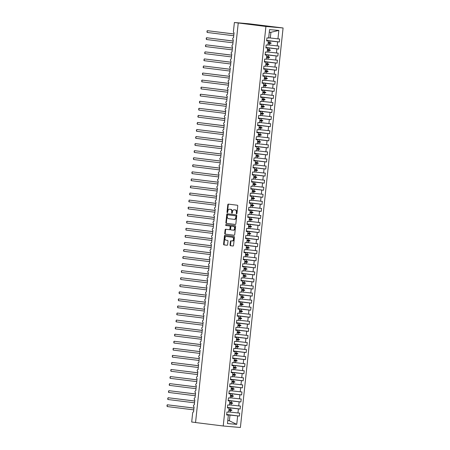 <?xml version="1.0" encoding="UTF-8"?>
<svg xmlns="http://www.w3.org/2000/svg" width="450" height="450" viewBox="0 0 450 450"><rect width="100%" height="100%" fill="white"/><g stroke="black" fill="none" stroke-linecap="round" stroke-linejoin="round"><path stroke-width="0.67" d="M236.576 213.795A0.489 0.349 -85 0 0 236.976 213.351L237.763 205.987A0.698 0.501 -85 0 0 237.336 205.234L228.364 204.114A0.698 0.501 -85 0 0 227.79 204.75L227.008 212.107A0.489 0.349 -85 0 0 227.706 212.197L227.807 211.241A2.228 1.609 -85 0 1 229.596 209.222A2.228 1.609 -85 0 1 229.635 209.227L230.383 209.317A2.228 1.609 -85 0 1 231.744 211.736L231.643 212.687A0.489 0.349 -85 0 0 232.341 212.771L232.442 211.821A2.228 1.609 -85 0 1 234.231 209.796A2.228 1.609 -85 0 1 234.276 209.801L235.024 209.897A2.228 1.609 -85 0 1 236.379 212.31L236.278 213.266A0.489 0.349 -85 0 0 236.576 213.795M230.04 244.941A0.698 0.501 -85 0 0 230.462 245.694L232.982 246.009A0.698 0.501 -85 0 0 233.55 245.379L234.428 237.201A0.698 0.501 -85 0 0 234 236.447L225.028 235.328A0.698 0.501 -85 0 0 224.454 235.963L223.583 244.136A0.698 0.501 -85 0 0 224.01 244.89L227.047 245.273A0.698 0.501 -85 0 0 227.621 244.637L227.993 241.138A0.698 0.501 -85 0 0 227.571 240.384L226.063 240.199A1.862 1.344 -85 0 1 224.927 238.202A1.862 1.344 -85 0 1 226.423 236.486A1.862 1.344 -85 0 1 226.457 236.492L232.363 237.229A1.862 1.344 -85 0 1 233.505 239.22A1.862 1.344 -85 0 1 232.003 240.936A1.862 1.344 -85 0 1 231.969 240.936L230.985 240.812A0.698 0.501 -85 0 0 230.411 241.442L230.04 244.941L230.529 244.986A0.698 0.501 -85 0 0 230.951 245.739L233.094 246.004M265.916 26.471L223.222 425.993L240.39 427.5L283.084 27.979L265.916 26.471L234.388 22.5L233.415 31.607A1.063 0.765 -85 0 0 234.067 32.76L233.499 37.839A1.063 0.765 95 0 1 233.522 37.839M223.222 425.993L195.547 422.544L238.241 23.023M235.282 224.46A0.698 0.501 -85 0 0 235.856 223.83L236.728 215.657A0.698 0.501 -85 0 0 236.306 214.898L227.334 213.784A0.698 0.501 -85 0 0 226.761 214.414L225.889 222.587A0.698 0.501 -85 0 0 226.311 223.346L235.311 224.466M235.581 226.429L234.703 234.602A0.698 0.501 -85 0 1 234.146 235.237A0.698 0.501 -85 0 0 234.146 235.237L225.157 234.118A0.698 0.501 -85 0 1 224.736 233.364L225.107 229.866A0.698 0.501 -85 0 1 225.681 229.236L229.32 229.686A0.698 0.501 -85 0 0 229.894 229.056L230.141 226.732A0.698 0.501 -85 0 0 229.714 225.979L225.928 225.506A0.489 0.349 -85 0 1 226.029 224.539L235.153 225.675A0.698 0.501 -85 0 1 235.581 226.429M266.659 40.393L279.36 41.974L279.675 39.009L277.948 38.858L278.848 30.431L269.556 29.616L268.656 38.042L266.929 37.89L266.608 40.854L268.341 41.006L267.902 45.101L266.169 44.949L265.854 47.914L267.581 48.066L267.148 52.161L265.416 52.009L265.101 54.973L266.827 55.125L266.394 59.22L264.662 59.068L264.347 62.032L266.074 62.184L265.635 66.274L263.908 66.122L263.593 69.086L265.32 69.238L264.881 73.333L263.154 73.181L262.839 76.146L264.566 76.297L264.127 80.392L262.401 80.241L262.086 83.205L263.812 83.357L263.374 87.452L261.647 87.3L261.326 90.264L263.059 90.416L262.62 94.511L260.893 94.359L260.572 97.324L262.305 97.476L261.866 101.571L260.139 101.419L259.819 104.383L261.551 104.535L261.113 108.63L259.38 108.478L259.065 111.442L260.792 111.594L260.359 115.684L258.626 115.538L258.311 118.502L260.038 118.654L259.605 122.743L257.873 122.591L257.558 125.556L259.284 125.707L258.846 129.803L257.119 129.651L256.804 132.615L258.531 132.767L258.092 136.862L256.365 136.71L256.05 139.674L257.777 139.826L257.338 143.921L255.611 143.769L255.296 146.734L257.023 146.886L256.584 150.981L254.857 150.829L254.537 153.793L256.269 153.945L255.831 158.04L254.104 157.888L253.783 160.852L255.516 161.004L255.077 165.099L253.35 164.947L253.029 167.912L254.762 168.064L254.323 172.153L252.591 172.001L252.276 174.971L254.002 175.123L253.569 179.213L251.837 179.061L251.522 182.025L253.249 182.177L252.816 186.272L251.083 186.12L250.768 189.084L252.495 189.236L252.056 193.331L250.329 193.179L250.014 196.144L251.741 196.296L251.303 200.391L249.576 200.239L249.261 203.203L250.987 203.355L250.549 207.45L248.822 207.298L248.507 210.263L250.234 210.414L249.795 214.509L248.068 214.357L247.753 217.322L249.48 217.474L249.041 221.569L247.314 221.417L246.994 224.381L248.726 224.533L248.287 228.623L246.561 228.471L246.24 231.441L247.972 231.593L247.534 235.682L245.807 235.53L245.486 238.494L247.219 238.646L246.78 242.741L245.047 242.589L244.732 245.554L246.459 245.706L246.026 249.801L244.294 249.649L243.979 252.613L245.706 252.765L245.273 256.86L243.54 256.708L243.225 259.673L244.952 259.824L244.513 263.919L242.786 263.767L242.471 266.732L244.198 266.884L243.759 270.979L242.032 270.827L241.718 273.791L243.444 273.943L243.006 278.038L241.279 277.886L240.964 280.851L242.691 281.002L242.252 285.092L240.525 284.94L240.204 287.91L241.937 288.056L241.498 292.151L239.771 291.999L239.451 294.964L241.183 295.116L240.744 299.211L239.018 299.059L238.697 302.023L240.429 302.175L239.991 306.27L238.258 306.118L237.943 309.082L239.67 309.234L239.237 313.329L237.504 313.178L237.189 316.142L238.916 316.294L238.483 320.389L236.751 320.237L236.436 323.201L238.162 323.353L237.724 327.448L235.997 327.296L235.682 330.261L237.409 330.412L236.97 334.507L235.243 334.356L234.928 337.32L236.655 337.472L236.216 341.561L234.489 341.409L234.174 344.374L235.901 344.526L235.463 348.621L233.736 348.469L233.415 351.433L235.148 351.585L234.709 355.68L232.982 355.528L232.661 358.493L234.394 358.644L233.955 362.739L232.228 362.588L231.907 365.552L233.64 365.704L233.201 369.799L231.469 369.647L231.154 372.611L232.881 372.763L232.447 376.858L230.715 376.706L230.4 379.671L232.127 379.822L231.694 383.918L229.961 383.766L229.646 386.73L231.373 386.882L230.934 390.977L229.208 390.825L228.893 393.789L230.619 393.941L230.181 398.031L228.454 397.879L228.139 400.843L229.866 400.995L229.427 405.09L227.7 404.938L227.385 407.902L229.112 408.054L228.673 412.149L226.946 411.998L226.631 414.962L228.358 415.114L226.643 414.81M226.676 414.501L239.377 416.081L239.698 413.117L237.966 412.965L238.404 408.87L227.413 407.61M228.701 411.919L237.966 412.965M204.857 306.067L204.834 306.067A1.063 0.765 95 0 0 203.991 306.962A1.063 0.765 -85 0 0 204.643 308.048L204.081 313.127A1.063 0.765 95 0 0 203.237 314.021A1.063 0.765 -85 0 0 203.889 315.107L203.327 320.186A1.063 0.765 95 0 0 202.483 321.081A1.063 0.765 -85 0 0 203.136 322.166L202.596 327.246A1.063 0.765 95 0 0 201.729 328.14A1.063 0.765 -85 0 0 202.382 329.226L201.819 334.305A1.063 0.765 95 0 0 200.976 335.199A1.063 0.765 -85 0 0 201.628 336.279L201.066 341.364A1.063 0.765 95 0 0 200.216 342.259A1.063 0.765 -85 0 0 200.874 343.339L200.312 348.418A1.063 0.765 95 0 0 199.463 349.318A1.063 0.765 -85 0 0 200.121 350.398L199.558 355.478A1.063 0.765 95 0 0 198.709 356.377A1.063 0.765 -85 0 0 199.367 357.457L198.821 362.543A1.063 0.765 95 0 0 197.955 363.431A1.063 0.765 -85 0 0 198.613 364.517L198.067 369.596A1.063 0.765 95 0 0 197.201 370.491A1.063 0.765 -85 0 0 197.854 371.576L197.291 376.656A1.063 0.765 95 0 0 196.447 377.55A1.063 0.765 -85 0 0 197.1 378.636L196.537 383.715A1.063 0.765 95 0 0 195.694 384.609A1.063 0.765 -85 0 0 196.346 385.695L195.784 390.774A1.063 0.765 95 0 0 194.94 391.669A1.063 0.765 -85 0 0 195.593 392.749L195.03 397.834A1.063 0.765 95 0 0 194.186 398.728A1.063 0.765 -85 0 0 194.839 399.808L194.293 404.893A1.063 0.765 95 0 0 193.433 405.787A1.063 0.765 -85 0 0 194.085 406.868L193.539 411.952A1.063 0.765 95 0 1 193.539 411.952L193.523 411.947A1.063 0.765 95 0 0 192.667 412.914L191.694 422.021L195.547 422.499M227.43 407.441L240.131 409.022L240.452 406.058L238.719 405.906L239.158 401.816L228.167 400.551M229.455 404.859L238.719 405.906M228.189 400.382L240.891 401.968L241.206 399.004L239.479 398.852L239.912 394.757L228.921 393.491M230.209 397.8L239.479 398.852M228.943 393.322L241.644 394.909L241.959 391.944L240.232 391.793L240.666 387.697L229.68 386.432M230.963 390.741L240.232 391.793M229.697 386.269L242.398 387.849L242.713 384.885L240.986 384.733L241.425 380.638L230.434 379.373M231.716 383.681L240.986 384.733M230.451 379.209L243.152 380.79L243.467 377.826L241.74 377.674L242.179 373.579L231.188 372.313M232.47 376.622L241.74 377.674M231.204 372.15L243.906 373.731L244.221 370.766L242.494 370.614L242.933 366.519L231.941 365.254M233.224 369.562L242.494 370.614M231.958 365.091L244.659 366.671L244.974 363.707L243.248 363.555L243.686 359.46L232.695 358.194M233.977 362.503L243.248 363.555M232.712 358.031L245.413 359.612L245.734 356.647L244.001 356.496L244.44 352.401L233.449 351.141M234.731 355.449L244.001 356.496M233.466 350.972L246.167 352.553L246.487 349.588L244.755 349.436L245.194 345.347L234.203 344.081M235.491 348.39L244.755 349.436M234.219 343.912L246.921 345.499L247.241 342.534L245.509 342.382L245.947 338.287L234.956 337.022M236.244 341.331L245.509 342.382M234.973 336.853L247.68 338.439L247.995 335.475L246.268 335.323L246.701 331.228L235.71 329.963M236.998 334.271L246.268 335.323M235.732 329.799L248.434 331.38L248.749 328.416L247.022 328.264L247.455 324.169L236.469 322.903M237.752 327.212L247.022 328.264M236.486 322.74L249.188 324.321L249.502 321.356L247.776 321.204L248.214 317.109L237.223 315.844M238.506 320.152L247.776 321.204M237.24 315.681L249.941 317.261L250.256 314.297L248.529 314.145L248.968 310.05L237.977 308.784M239.259 313.093L248.529 314.145M237.994 308.621L250.695 310.202L251.01 307.238L249.283 307.086L249.722 302.991L238.731 301.725M240.013 306.034L249.283 307.086M233.499 37.839A1.063 0.765 95 0 0 232.656 38.734A1.063 0.765 -85 0 0 233.308 39.819L232.746 44.899A1.063 0.765 95 0 0 231.902 45.793A1.063 0.765 -85 0 0 232.554 46.879L232.014 51.958A1.063 0.765 95 0 0 231.148 52.852A1.063 0.765 -85 0 0 231.801 53.938L231.238 59.017A1.063 0.765 95 0 0 230.394 59.912A1.063 0.765 -85 0 0 231.047 60.992L230.484 66.077A1.063 0.765 95 0 0 229.641 66.971A1.063 0.765 -85 0 0 230.293 68.051L229.731 73.131A1.063 0.765 95 0 0 228.887 74.031A1.063 0.765 -85 0 0 229.539 75.111L228.977 80.19A1.063 0.765 95 0 0 228.127 81.084A1.063 0.765 -85 0 0 228.786 82.17L228.24 87.255A1.063 0.765 95 0 0 227.374 88.144A1.063 0.765 -85 0 0 228.032 89.229L227.486 94.309A1.063 0.765 95 0 0 226.62 95.203A1.063 0.765 -85 0 0 227.278 96.289L226.71 101.368A1.063 0.765 95 0 0 225.866 102.263A1.063 0.765 -85 0 0 226.519 103.348L225.956 108.427A1.063 0.765 95 0 0 225.112 109.322A1.063 0.765 -85 0 0 225.765 110.402L225.203 115.487A1.063 0.765 95 0 0 224.359 116.381A1.063 0.765 -85 0 0 225.011 117.461L224.449 122.541A1.063 0.765 95 0 0 223.605 123.441A1.063 0.765 -85 0 0 224.257 124.521L223.718 129.606A1.063 0.765 95 0 0 222.851 130.5A1.063 0.765 -85 0 0 223.504 131.58L222.941 136.659A1.063 0.765 95 0 0 222.097 137.554A1.063 0.765 -85 0 0 222.75 138.639L222.188 143.719A1.063 0.765 95 0 0 221.338 144.613A1.063 0.765 -85 0 0 221.996 145.699L221.434 150.778A1.063 0.765 95 0 0 220.584 151.672A1.063 0.765 -85 0 0 221.243 152.758L220.68 157.838A1.063 0.765 95 0 0 219.831 158.732A1.063 0.765 -85 0 0 220.489 159.817L219.943 164.897A1.063 0.765 95 0 0 219.077 165.791A1.063 0.765 -85 0 0 219.735 166.871L219.189 171.956A1.063 0.765 95 0 0 218.323 172.851A1.063 0.765 -85 0 0 218.976 173.931L218.413 179.01A1.063 0.765 95 0 0 217.569 179.91A1.063 0.765 -85 0 0 218.222 180.99L217.659 186.069A1.063 0.765 95 0 0 216.816 186.969A1.063 0.765 -85 0 0 217.468 188.049L216.906 193.129A1.063 0.765 95 0 0 216.062 194.023A1.063 0.765 -85 0 0 216.714 195.109L216.152 200.188A1.063 0.765 95 0 0 215.308 201.083A1.063 0.765 -85 0 0 215.961 202.168L215.415 207.248A1.063 0.765 95 0 0 214.554 208.142A1.063 0.765 -85 0 0 215.207 209.227L214.661 214.307A1.063 0.765 95 0 0 213.795 215.201A1.063 0.765 -85 0 0 214.453 216.287L213.891 221.366A1.063 0.765 95 0 0 213.041 222.261A1.063 0.765 -85 0 0 213.699 223.341L213.137 228.426A1.063 0.765 95 0 0 212.287 229.32A1.063 0.765 -85 0 0 212.946 230.4L212.377 235.479A1.063 0.765 95 0 0 211.534 236.379A1.063 0.765 -85 0 0 212.186 237.459L211.624 242.539A1.063 0.765 95 0 0 210.78 243.439A1.063 0.765 -85 0 0 211.433 244.519L210.893 249.604A1.063 0.765 95 0 0 210.026 250.493A1.063 0.765 -85 0 0 210.679 251.578L210.116 256.657A1.063 0.765 95 0 0 209.273 257.552A1.063 0.765 -85 0 0 209.925 258.637L209.362 263.717A1.063 0.765 95 0 0 208.519 264.611A1.063 0.765 -85 0 0 209.171 265.697L208.609 270.776A1.063 0.765 95 0 0 207.765 271.671A1.063 0.765 -85 0 0 208.417 272.756L207.855 277.836A1.063 0.765 95 0 0 207.006 278.73A1.063 0.765 -85 0 0 207.664 279.81L207.118 284.895A1.063 0.765 95 0 0 206.252 285.789A1.063 0.765 -85 0 0 206.91 286.869L206.347 291.949A1.063 0.765 95 0 0 205.498 292.849A1.063 0.765 -85 0 0 206.156 293.929L205.588 299.008A1.063 0.765 95 0 0 204.744 299.908A1.063 0.765 -85 0 0 205.397 300.988L204.857 306.073A1.063 0.765 95 0 0 204.834 306.067M238.748 301.562L251.449 303.142L251.764 300.178L250.037 300.026L250.476 295.931L239.484 294.671M240.767 298.98L250.037 300.026M239.501 294.502L252.203 296.083L252.523 293.119L250.791 292.967L251.229 288.877L240.238 287.612M241.521 291.921L250.791 292.967M240.255 287.443L252.956 289.029L253.277 286.065L251.544 285.913L251.983 281.818L240.992 280.553M242.28 284.861L251.544 285.913M241.009 280.384L253.71 281.97L254.031 279.006L252.298 278.854L252.737 274.759L241.746 273.493M243.034 277.802L252.298 278.854M241.763 273.33L254.469 274.911L254.784 271.946L253.058 271.794L253.491 267.699L242.499 266.434M243.787 270.743L253.058 271.794M242.522 266.271L255.223 267.851L255.538 264.887L253.811 264.735L254.244 260.64L243.259 259.374M244.541 263.683L253.811 264.735M243.276 259.211L255.977 260.792L256.292 257.827L254.565 257.676L255.004 253.581L244.013 252.315M245.295 256.624L254.565 257.676M244.029 252.152L256.731 253.732L257.046 250.768L255.319 250.616L255.757 246.521L244.766 245.256M246.049 249.564L255.319 250.616M244.783 245.093L257.484 246.673L257.799 243.709L256.072 243.557L256.511 239.462L245.52 238.202M246.803 242.511L256.072 243.557M245.537 238.033L258.238 239.614L258.553 236.649L256.826 236.498L257.265 232.408L246.274 231.143M247.556 235.451L256.826 236.498M246.291 230.974L258.992 232.56L259.312 229.596L257.58 229.444L258.019 225.349L247.028 224.083M248.31 228.392L257.58 229.444M247.044 223.914L259.746 225.501L260.066 222.536L258.334 222.384L258.773 218.289L247.781 217.024M249.069 221.333L258.334 222.384M247.798 216.861L260.499 218.441L260.82 215.477L259.088 215.325L259.526 211.23L248.535 209.964M249.823 214.273L259.088 215.325M248.552 209.801L261.253 211.382L261.574 208.417L259.841 208.266L260.28 204.171L249.289 202.905M250.577 207.214L259.841 208.266M249.311 202.742L262.012 204.322L262.327 201.358L260.601 201.206L261.034 197.111L250.042 195.846M251.331 200.154L260.601 201.206M250.065 195.683L262.766 197.263L263.081 194.299L261.354 194.147L261.787 190.052L250.802 188.786M252.084 193.095L261.354 194.147M250.819 188.623L263.52 190.204L263.835 187.239L262.108 187.088L262.547 182.998L251.556 181.732M252.838 186.041L262.108 187.088M251.572 181.564L264.274 183.144L264.589 180.18L262.862 180.028L263.301 175.939L252.309 174.673M253.592 178.982L262.862 180.028M252.326 174.504L265.028 176.091L265.343 173.126L263.616 172.974L264.054 168.879L253.063 167.614M254.346 171.922L263.616 172.974M253.08 167.445L265.781 169.031L266.096 166.067L264.369 165.915L264.808 161.82L253.817 160.554M255.099 164.863L264.369 165.915M253.834 160.391L266.535 161.972L266.856 159.007L265.123 158.856L265.562 154.761L254.571 153.495M255.853 157.804L265.123 158.856M254.588 153.332L267.289 154.912L267.609 151.948L265.877 151.796L266.316 147.701L255.324 146.436M256.613 150.744L265.877 151.796M255.341 146.273L268.043 147.853L268.363 144.889L266.631 144.737L267.069 140.642L256.078 139.376M257.366 143.685L266.631 144.737M256.095 139.213L268.802 140.794L269.117 137.829L267.39 137.678L267.823 133.582L256.832 132.322M258.12 136.626L267.39 137.678M256.854 132.154L269.556 133.734L269.871 130.77L268.144 130.618L268.577 126.529L257.591 125.263M258.874 129.572L268.144 130.618M257.608 125.094L270.309 126.681L270.624 123.711L268.898 123.559L269.336 119.469L258.345 118.204M259.627 122.513L268.898 123.559M258.362 118.035L271.063 119.621L271.378 116.657L269.651 116.505L270.09 112.41L259.099 111.144M260.381 115.453L269.651 116.505M259.116 110.976L271.817 112.562L272.132 109.597L270.405 109.446L270.844 105.351L259.852 104.085M261.135 108.394L270.405 109.446M259.869 103.922L272.571 105.502L272.886 102.538L271.159 102.386L271.597 98.291L260.606 97.026M261.889 101.334L271.159 102.386M260.623 96.862L273.324 98.443L273.645 95.479L271.912 95.327L272.351 91.232L261.36 89.966M262.642 94.275L271.912 95.327M261.377 89.803L274.078 91.384L274.399 88.419L272.666 88.267L273.105 84.172L262.114 82.907M263.402 87.216L272.666 88.267M262.131 82.744L274.832 84.324L275.153 81.36L273.42 81.208L273.859 77.113L262.868 75.853M264.156 80.156L273.42 81.208M262.884 75.684L275.591 77.265L275.906 74.301L274.179 74.149L274.613 70.059L263.621 68.794M264.909 73.103L274.179 74.149M263.644 68.625L276.345 70.211L276.66 67.241L274.933 67.089L275.366 63L264.381 61.734M265.663 66.043L274.933 67.089M264.398 61.566L277.099 63.152L277.414 60.188L275.687 60.036L276.126 55.941L265.134 54.675M266.417 58.984L275.687 60.036M265.151 54.512L277.852 56.093L278.168 53.128L276.441 52.976L276.879 48.881L265.888 47.616M267.171 51.924L276.441 52.976M265.905 47.453L278.606 49.033L278.921 46.069L277.194 45.917L277.633 41.822L279.36 41.974M267.924 44.865L277.194 45.917M268.678 37.806L277.948 38.858M234.388 22.5L249.103 23.794L283.084 27.979M227.784 420.457L229.382 420.801L229.995 415.08L226.659 414.664M229.995 415.08L239.377 416.081M240.131 409.022L238.404 408.87M229.112 408.054L227.396 407.756M240.891 401.968L239.158 401.816M229.866 400.995L228.156 400.697M241.644 394.909L239.912 394.757M230.619 393.941L228.909 393.637M242.398 387.849L240.666 387.697M231.373 386.882L229.663 386.578M243.152 380.79L241.425 380.638M232.127 379.822L230.417 379.519M243.906 373.731L242.179 373.579M232.881 372.763L231.171 372.459M244.659 366.671L242.933 366.519M233.64 365.704L231.924 365.4M245.413 359.612L243.686 359.46M234.394 358.644L232.678 358.341M246.167 352.553L244.44 352.401M235.148 351.585L233.432 351.287M246.921 345.499L245.194 345.347M235.901 344.526L234.186 344.228M247.68 338.439L245.947 338.287M236.655 337.472L234.945 337.168M248.434 331.38L246.701 331.228M237.409 330.412L235.699 330.109M249.188 324.321L247.455 324.169M238.162 323.353L236.453 323.049M249.941 317.261L248.214 317.109M238.916 316.294L237.206 315.99M250.695 310.202L248.968 310.05M239.67 309.234L237.96 308.931M251.449 303.142L249.722 302.991M240.429 302.175L238.714 301.871M252.203 296.083L250.476 295.931M241.183 295.116L239.468 294.817M252.956 289.029L251.229 288.877M241.937 288.056L240.221 287.758M253.71 281.97L251.983 281.818M242.691 281.002L240.975 280.699M254.469 274.911L252.737 274.759M243.444 273.943L241.734 273.639M255.223 267.851L253.491 267.699M244.198 266.884L242.488 266.58M255.977 260.792L254.244 260.64M244.952 259.824L243.242 259.521M256.731 253.732L255.004 253.581M245.706 252.765L243.996 252.461M257.484 246.673L255.757 246.521M246.459 245.706L244.749 245.402M258.238 239.614L256.511 239.462M247.219 238.646L245.503 238.348M258.992 232.56L257.265 232.408M247.972 231.593L246.257 231.289M259.746 225.501L258.019 225.349M248.726 224.533L247.011 224.229M260.499 218.441L258.773 218.289M249.48 217.474L247.764 217.17M261.253 211.382L259.526 211.23M250.234 210.414L248.518 210.111M262.012 204.322L260.28 204.171M250.987 203.355L249.278 203.051M262.766 197.263L261.034 197.111M251.741 196.296L250.031 195.992M263.52 190.204L261.787 190.052M252.495 189.236L250.785 188.933M264.274 183.144L262.547 182.998M253.249 182.177L251.539 181.879M265.028 176.091L263.301 175.939M254.002 175.123L252.292 174.819M265.781 169.031L264.054 168.879M254.762 168.064L253.046 167.76M266.535 161.972L264.808 161.82M255.516 161.004L253.8 160.701M267.289 154.912L265.562 154.761M256.269 153.945L254.554 153.641M268.043 147.853L266.316 147.701M257.023 146.886L255.308 146.582M268.802 140.794L267.069 140.642M257.777 139.826L256.067 139.523M269.556 133.734L267.823 133.582M258.531 132.767L256.821 132.463M270.309 126.681L268.577 126.529M259.284 125.707L257.574 125.409M271.063 119.621L269.336 119.469M260.038 118.654L258.328 118.35M271.817 112.562L270.09 112.41M260.792 111.594L259.082 111.291M272.571 105.502L270.844 105.351M261.551 104.535L259.836 104.231M273.324 98.443L271.597 98.291M262.305 97.476L260.589 97.172M274.078 91.384L272.351 91.232M263.059 90.416L261.343 90.112M274.832 84.324L273.105 84.172M263.812 83.357L262.097 83.053M275.591 77.265L273.859 77.113M264.566 76.297L262.856 75.994M276.345 70.211L274.613 70.059M265.32 69.238L263.61 68.94M277.099 63.152L275.366 63M266.074 62.184L264.364 61.881M277.852 56.093L276.126 55.941M266.827 55.125L265.118 54.821M278.606 49.033L276.879 48.881M267.581 48.066L265.871 47.762M229.382 420.801L236.751 424.361L237.651 415.929M236.751 424.361L227.458 423.546L228.358 415.114M228.966 409.438L230.574 409.635L230.749 408.021M230.31 412.116L230.484 410.501L231.834 410.394L231.874 410.04L230.574 409.635M228.87 410.304L230.484 410.501M229.719 402.379L231.328 402.576L231.502 400.967M231.064 405.056L231.238 403.442L232.594 403.335L232.627 402.981L231.328 402.576M229.624 403.245L231.238 403.442M230.473 395.319L232.088 395.516L232.256 393.907M231.817 397.997L231.992 396.388L233.347 396.276L233.381 395.921L232.088 395.516M230.377 396.186L231.992 396.388M231.227 388.26L232.841 388.463L233.01 386.848M232.577 390.943L232.746 389.329L234.101 389.216L234.135 388.862L232.841 388.463M231.137 389.126L232.746 389.329M231.981 381.201L233.595 381.403L233.764 379.789M233.331 383.884L233.499 382.269L234.855 382.157L234.894 381.808L233.595 381.403M231.891 382.067L233.499 382.269M232.734 374.141L234.349 374.344L234.523 372.729M234.084 376.824L234.253 375.21L235.609 375.098L235.648 374.749L234.349 374.344M232.644 375.007L234.253 375.21M233.488 367.082L235.102 367.284L235.277 365.67M234.838 369.765L235.013 368.151L236.362 368.044L236.402 367.689L235.102 367.284M233.398 367.948L235.013 368.151M234.248 360.022L235.856 360.225L236.031 358.611M235.592 362.706L235.766 361.091L237.116 360.984L237.156 360.63L235.856 360.225M234.152 360.894L235.766 361.091M235.001 352.969L236.61 353.166L236.784 351.551M236.346 355.646L236.52 354.032L237.87 353.925L237.909 353.571L236.61 353.166M234.906 353.835L236.52 354.032M235.755 345.909L237.364 346.106L237.538 344.498M237.099 348.587L237.274 346.973L238.624 346.866L238.663 346.511L237.364 346.106M235.659 346.776L237.274 346.973M236.509 338.85L238.118 339.053L238.292 337.438M237.853 341.527L238.028 339.919L239.383 339.806L239.417 339.452L238.118 339.053M236.413 339.716L238.028 339.919M237.263 331.791L238.877 331.993L239.046 330.379M238.607 334.474L238.781 332.859L240.137 332.747L240.171 332.392L238.877 331.993M237.167 332.657L238.781 332.859M238.016 324.731L239.631 324.934L239.799 323.319M239.361 327.414L239.535 325.8L240.891 325.688L240.924 325.339L239.631 324.934M237.926 325.598L239.535 325.8M238.77 317.672L240.384 317.874L240.553 316.26M240.12 320.355L240.289 318.741L241.644 318.628L241.684 318.279L240.384 317.874M238.68 318.538L240.289 318.741M239.524 310.613L241.138 310.815L241.307 309.201M240.874 313.296L241.042 311.681L242.398 311.574L242.438 311.22L241.138 310.815M239.434 311.479L241.042 311.681M240.278 303.553L241.892 303.756L242.066 302.141M241.627 306.236L241.796 304.622L243.152 304.515L243.191 304.161L241.892 303.756M240.188 304.425L241.796 304.622M241.031 296.499L242.646 296.696L242.82 295.082M242.381 299.177L242.556 297.562L243.906 297.456L243.945 297.101L242.646 296.696M240.941 297.366L242.556 297.562M241.791 289.44L243.399 289.637L243.574 288.028M243.135 292.118L243.309 290.503L244.659 290.396L244.699 290.042L243.399 289.637M241.695 290.306L243.309 290.503M242.544 282.381L244.153 282.583L244.328 280.969M243.889 285.058L244.063 283.449L245.413 283.337L245.453 282.983L244.153 282.583M242.449 283.247L244.063 283.449M243.298 275.321L244.907 275.524L245.081 273.909M244.643 278.004L244.817 276.39L246.167 276.278L246.206 275.923L244.907 275.524M243.203 276.188L244.817 276.39M244.052 268.262L245.661 268.464L245.835 266.85M245.396 270.945L245.571 269.331L246.926 269.218L246.96 268.869L245.661 268.464M243.956 269.128L245.571 269.331M244.806 261.202L246.42 261.405L246.589 259.791M246.15 263.886L246.324 262.271L247.68 262.159L247.714 261.81L246.42 261.405M244.716 262.069L246.324 262.271M245.559 254.143L247.174 254.346L247.343 252.731M246.909 256.826L247.078 255.212L248.434 255.105L248.473 254.751L247.174 254.346M245.469 255.009L247.078 255.212M246.313 247.084L247.928 247.286L248.096 245.672M247.663 249.767L247.832 248.153L249.188 248.046L249.227 247.691L247.928 247.286M246.223 247.956L247.832 248.153M247.067 240.03L248.681 240.227L248.856 238.612M248.417 242.708L248.586 241.093L249.941 240.986L249.981 240.632L248.681 240.227M246.977 240.896L248.586 241.093M247.821 232.971L249.435 233.167L249.609 231.559M249.171 235.648L249.345 234.039L250.695 233.927L250.734 233.572L249.435 233.167M247.731 233.837L249.345 234.039M248.58 225.911L250.189 226.114L250.363 224.499M249.924 228.594L250.099 226.98L251.449 226.868L251.488 226.513L250.189 226.114M248.484 226.778L250.099 226.98M249.334 218.852L250.942 219.054L251.117 217.44M250.678 221.535L250.852 219.921L252.203 219.808L252.242 219.459L250.942 219.054M249.238 219.718L250.852 219.921M250.088 211.792L251.696 211.995L251.871 210.381M251.432 214.476L251.606 212.861L252.956 212.749L252.996 212.4L251.696 211.995M249.992 212.659L251.606 212.861M250.841 204.733L252.45 204.936L252.624 203.321M252.186 207.416L252.36 205.802L253.716 205.695L253.749 205.341L252.45 204.936M250.746 205.599L252.36 205.802M251.595 197.674L253.209 197.876L253.378 196.262M252.939 200.357L253.114 198.743L254.469 198.636L254.503 198.281L253.209 197.876M251.505 198.54L253.114 198.743M252.349 190.614L253.963 190.817L254.132 189.203M253.699 193.297L253.868 191.683L255.223 191.576L255.257 191.222L253.963 190.817M252.259 191.486L253.868 191.683M253.102 183.561L254.717 183.757L254.886 182.143M254.453 186.238L254.621 184.624L255.977 184.517L256.016 184.162L254.717 183.757M253.013 184.427L254.621 184.624M253.856 176.501L255.471 176.698L255.645 175.089M255.206 179.179L255.375 177.57L256.731 177.458L256.77 177.103L255.471 176.698M253.766 177.368L255.375 177.57M254.61 169.442L256.224 169.644L256.399 168.03M255.96 172.125L256.134 170.511L257.484 170.398L257.524 170.044L256.224 169.644M254.52 170.308L256.134 170.511M255.369 162.382L256.978 162.585L257.153 160.971M256.714 165.066L256.888 163.451L258.238 163.339L258.278 162.99L256.978 162.585M255.274 163.249L256.888 163.451M256.123 155.323L257.732 155.526L257.906 153.911M257.468 158.006L257.642 156.392L258.992 156.279L259.031 155.931L257.732 155.526M256.028 156.189L257.642 156.392M256.877 148.264L258.486 148.466L258.66 146.852M258.221 150.947L258.396 149.333L259.746 149.226L259.785 148.871L258.486 148.466M256.781 149.13L258.396 149.333M257.631 141.204L259.239 141.407L259.414 139.793M258.975 143.888L259.149 142.273L260.505 142.166L260.539 141.812L259.239 141.407M257.535 142.071L259.149 142.273M258.384 134.151L259.999 134.347L260.168 132.733M259.729 136.828L259.903 135.214L261.259 135.107L261.293 134.752L259.999 134.347M258.289 135.017L259.903 135.214M259.138 127.091L260.752 127.288L260.921 125.674M260.483 129.769L260.657 128.154L262.012 128.047L262.046 127.693L260.752 127.288M259.048 127.957L260.657 128.154M259.892 120.032L261.506 120.229L261.675 118.62M261.242 122.709L261.411 121.101L262.766 120.988L262.806 120.634L261.506 120.229M259.802 120.898L261.411 121.101M260.646 112.972L262.26 113.175L262.429 111.561M261.996 115.656L262.164 114.041L263.52 113.929L263.559 113.574L262.26 113.175M260.556 113.839L262.164 114.041M261.399 105.913L263.014 106.116L263.188 104.501M262.749 108.596L262.918 106.982L264.274 106.869L264.313 106.521L263.014 106.116M261.309 106.779L262.918 106.982M262.153 98.854L263.767 99.056L263.942 97.442M263.503 101.537L263.678 99.922L265.028 99.81L265.067 99.461L263.767 99.056M262.063 99.72L263.678 99.922M262.912 91.794L264.521 91.997L264.696 90.383M264.257 94.478L264.431 92.863L265.781 92.756L265.821 92.402L264.521 91.997M262.817 92.661L264.431 92.863M263.666 84.735L265.275 84.938L265.449 83.323M265.011 87.418L265.185 85.804L266.535 85.697L266.574 85.343L265.275 84.938M263.571 85.601L265.185 85.804M264.42 77.681L266.029 77.878L266.203 76.264M265.764 80.359L265.939 78.744L267.289 78.638L267.328 78.283L266.029 77.878M264.324 78.547L265.939 78.744M265.174 70.622L266.782 70.819L266.957 69.204M266.518 73.299L266.692 71.685L268.048 71.578L268.082 71.224L266.782 70.819M265.078 71.488L266.692 71.685M265.928 63.562L267.542 63.759L267.711 62.151M267.272 66.24L267.446 64.631L268.802 64.519L268.836 64.164L267.542 63.759M265.838 64.429L267.446 64.631M266.681 56.503L268.296 56.706L268.464 55.091M268.031 59.186L268.2 57.572L269.556 57.459L269.595 57.105L268.296 56.706M266.591 57.369L268.2 57.572M267.435 49.444L269.049 49.646L269.218 48.032M268.785 52.127L268.954 50.512L270.309 50.4L270.349 50.051L269.049 49.646M267.345 50.31L268.954 50.512M268.189 42.384L269.803 42.587L269.977 40.973L266.642 40.556M269.539 45.068L269.707 43.453L271.063 43.341L271.102 42.992L269.803 42.587M268.099 43.251L269.707 43.453M269.977 40.973L277.633 41.822M268.341 41.006L266.625 40.703M270.293 38.008L270.906 32.288L269.269 32.282M278.848 30.431L270.906 32.288M227.779 420.508L229.146 420.626M268.166 42.626L271.102 42.992M268.127 42.975L271.063 43.341M267.412 49.686L270.349 50.051M267.373 50.034L270.309 50.4M266.659 56.739L269.595 57.105M266.619 57.094L269.556 57.459M265.899 63.799L268.836 64.164M265.866 64.153L268.802 64.519M265.146 70.858L268.082 71.224M265.112 71.212L268.048 71.578M264.392 77.918L267.328 78.283M264.358 78.272L267.289 78.638M263.638 84.977L266.574 85.343M263.599 85.331L266.535 85.697M262.884 92.036L265.821 92.402M262.845 92.391L265.781 92.756M262.131 99.096L265.067 99.461M262.091 99.444L265.028 99.81M261.377 106.155L264.313 106.521M261.338 106.504L264.274 106.869M260.623 113.209L263.559 113.574M260.584 113.563L263.52 113.929M259.869 120.268L262.806 120.634M259.83 120.623L262.766 120.988M259.11 127.328L262.046 127.693M259.076 127.682L262.012 128.047M258.356 134.387L261.293 134.752M258.322 134.741L261.259 135.107M257.602 141.446L260.539 141.812M257.569 141.801L260.505 142.166M256.849 148.506L259.785 148.871M256.809 148.86L259.746 149.226M256.095 155.565L259.031 155.931M256.056 155.914L258.992 156.279M255.341 162.624L258.278 162.99M255.302 162.973L258.238 163.339M254.588 169.678L257.524 170.044M254.548 170.032L257.484 170.398M253.834 176.737L256.77 177.103M253.794 177.092L256.731 177.458M253.08 183.797L256.016 184.162M253.041 184.151L255.977 184.517M252.326 190.856L255.257 191.222M252.287 191.211L255.223 191.576M251.567 197.916L254.503 198.281M251.533 198.27L254.469 198.636M250.813 204.975L253.749 205.341M250.779 205.324L253.716 205.695M250.059 212.034L252.996 212.4M250.026 212.383L252.956 212.749M249.306 219.088L252.242 219.459M249.266 219.442L252.203 219.808M248.552 226.148L251.488 226.513M248.513 226.502L251.449 226.868M247.798 233.207L250.734 233.572M247.759 233.561L250.695 233.927M247.044 240.266L249.981 240.632M247.005 240.621L249.941 240.986M246.291 247.326L249.227 247.691M246.251 247.68L249.188 248.046M245.537 254.385L248.473 254.751M245.498 254.739L248.434 255.105M244.778 261.444L247.714 261.81M244.744 261.793L247.68 262.159M244.024 268.504L246.96 268.869M243.99 268.852L246.926 269.218M243.27 275.558L246.206 275.923M243.236 275.912L246.167 276.278M242.516 282.617L245.453 282.983M242.477 282.971L245.413 283.337M241.763 289.676L244.699 290.042M241.723 290.031L244.659 290.396M241.009 296.736L243.945 297.101M240.969 297.09L243.906 297.456M240.255 303.795L243.191 304.161M240.216 304.149L243.152 304.515M239.501 310.854L242.438 311.22M239.462 311.209L242.398 311.574M238.748 317.914L241.684 318.279M238.708 318.262L241.644 318.628M237.988 324.973L240.924 325.339M237.954 325.322L240.891 325.688M237.234 332.027L240.171 332.392M237.201 332.381L240.137 332.747M236.481 339.086L239.417 339.452M236.447 339.441L239.383 339.806M235.727 346.146L238.663 346.511M235.688 346.5L238.624 346.866M234.973 353.205L237.909 353.571M234.934 353.559L237.87 353.925M234.219 360.264L237.156 360.63M234.18 360.619L237.116 360.984M233.466 367.324L236.402 367.689M233.426 367.678L236.362 368.044M232.712 374.383L235.648 374.749M232.672 374.732L235.609 375.098M231.958 381.442L234.894 381.808M231.919 381.791L234.855 382.157M231.204 388.496L234.135 388.862M231.165 388.851L234.101 389.216M230.445 395.556L233.381 395.921M230.411 395.91L233.347 396.276M229.691 402.615L232.627 402.981M229.657 402.969L232.594 403.335M228.938 409.674L231.874 410.04M228.904 410.029L231.834 410.394M236.841 213.677A0.489 0.349 -85 0 1 236.768 213.306L236.869 212.355A2.228 1.609 -85 0 0 235.513 209.936L235.024 209.897M234.681 209.841A2.228 1.609 -85 0 1 234.72 209.841A2.228 1.609 -85 0 1 234.765 209.846L235.513 209.936M230.046 209.261A2.228 1.609 -85 0 1 230.085 209.261A2.228 1.609 -85 0 1 230.13 209.267L230.878 209.362A2.228 1.609 -85 0 1 232.234 211.776L232.132 212.732A0.489 0.349 -85 0 0 232.206 213.097M228.741 204.165A0.698 0.501 -85 0 0 228.285 204.789L227.498 212.153A0.489 0.349 -85 0 0 227.571 212.524M227.711 213.829A0.698 0.501 -85 0 0 227.25 214.459L226.378 222.632A0.698 0.501 -85 0 0 226.8 223.386L235.395 224.46M235.952 216.332A0.489 0.349 -85 0 0 235.654 215.803L227.779 214.819A0.489 0.349 -85 0 0 227.374 215.263L227.267 216.264A2.228 1.609 -85 0 0 228.628 218.683L234.011 219.352A2.228 1.609 -85 0 0 234.051 219.358A2.228 1.609 -85 0 0 235.845 217.333L235.952 216.332L236.441 216.371A0.489 0.349 -85 0 0 236.143 215.843L235.654 215.803M227.779 214.819L228.268 214.864A0.489 0.349 -85 0 0 228.257 214.864L236.143 215.843M234.096 219.358L234.501 219.398A2.228 1.609 -85 0 0 234.54 219.403A2.228 1.609 -85 0 0 236.334 217.378L235.845 217.333M236.441 216.371L236.334 217.378M234.248 235.232L225.157 234.118M226.058 229.281A0.698 0.501 -85 0 0 225.602 229.905L225.225 233.404A0.698 0.501 -85 0 0 225.647 234.163M229.348 229.691L229.809 229.731A0.698 0.501 -85 0 0 230.383 229.101L230.631 226.778A0.698 0.501 -85 0 0 230.209 226.024L225.928 225.506M226.429 224.589A0.489 0.349 -85 0 0 226.417 225.551M233.094 230.158A1.862 1.344 -85 0 0 233.128 230.158A1.862 1.344 -85 0 0 234.63 228.442A1.862 1.344 -85 0 0 233.494 226.451L231.412 226.192A0.698 0.501 -85 0 0 230.839 226.822L230.591 229.14A0.698 0.501 -85 0 0 231.013 229.899L233.094 230.158M233.167 230.164L233.584 230.197A1.862 1.344 -85 0 0 233.623 230.203A1.862 1.344 -85 0 0 235.119 228.487A1.862 1.344 -85 0 0 233.983 226.491L233.494 226.451M231.874 226.232A0.698 0.501 -85 0 1 231.891 226.232A0.698 0.501 -85 0 0 231.891 226.232L233.983 226.491M231.362 240.857A0.698 0.501 -85 0 0 230.901 241.487L230.529 244.986M232.037 240.941L232.459 240.975A1.862 1.344 -85 0 0 232.493 240.981A1.862 1.344 -85 0 0 233.994 239.265A1.862 1.344 -85 0 0 232.858 237.268L232.363 237.229M226.879 236.526A1.862 1.344 -85 0 1 226.912 236.531A1.862 1.344 -85 0 1 226.952 236.531L232.858 237.268M225.405 235.378A0.698 0.501 -85 0 0 224.949 236.002L224.072 244.181A0.698 0.501 -85 0 0 224.499 244.935L227.16 245.267M233.938 33.953L207.321 30.679L207.135 32.445L233.747 35.758M207.135 32.445L206.972 31.162L207.321 30.679L233.933 33.998M233.184 41.012L206.567 37.738L206.376 39.504L232.987 42.818M206.376 39.504L206.218 38.222L206.567 37.738L233.179 41.057M232.431 48.071L205.813 44.797L205.622 46.564L232.234 49.877M205.622 46.564L205.386 45.984L205.813 44.797L232.425 48.111M231.677 55.125L205.059 51.857L204.868 53.623L231.48 56.936M204.868 53.623L204.632 53.044L205.059 51.857L231.671 55.17M230.917 62.184L204.306 58.916L204.114 60.682L230.726 63.996M204.114 60.682L203.878 60.103L204.306 58.916L230.917 62.229M230.164 69.244L203.552 65.976L203.361 67.736L229.972 71.055M203.361 67.736L203.124 67.157L203.552 65.976L230.164 69.289M229.41 76.303L202.792 73.035L202.607 74.796L229.219 78.114M202.607 74.796L202.444 73.513L202.792 73.035L229.404 76.348M228.656 83.362L202.039 80.094L201.853 81.855L228.465 85.174M201.853 81.855L201.69 80.573L202.039 80.094L228.651 83.407M227.903 90.422L201.285 87.148L201.099 88.914L227.711 92.228M201.099 88.914L200.936 87.632L201.285 87.148L227.897 90.467M227.149 97.481L200.531 94.207L200.346 95.974L226.958 99.287M200.346 95.974L200.183 94.691L200.531 94.207L227.143 97.526M226.395 104.541L199.778 101.267L199.592 103.033L226.198 106.346M199.592 103.033L199.429 101.745L199.778 101.267L226.389 104.58M225.641 111.594L199.024 108.326L198.833 110.093L225.444 113.406M198.833 110.093L198.675 108.804L199.024 108.326L225.636 111.639M224.888 118.654L198.27 115.386L198.079 117.152L224.691 120.465M198.079 117.152L197.843 116.573L198.27 115.386L224.882 118.699M224.134 125.713L197.516 122.445L197.325 124.206L223.937 127.524M197.325 124.206L197.089 123.626L197.516 122.445L224.128 125.758M223.374 132.773L196.763 129.504L196.571 131.265L223.183 134.584M196.571 131.265L196.335 130.686L196.763 129.504L223.374 132.817M222.621 139.832L196.003 136.558L195.817 138.324L222.429 141.643M195.817 138.324L195.581 137.745L196.003 136.558L222.615 139.877M221.867 146.891L195.249 143.618L195.064 145.384L221.676 148.697M195.064 145.384L194.901 144.101L195.249 143.618L221.861 146.936M221.113 153.951L194.496 150.677L194.31 152.443L220.922 155.756M194.31 152.443L194.147 151.161L194.496 150.677L221.107 153.996M220.359 161.01L193.742 157.736L193.556 159.502L220.168 162.816M193.556 159.502L193.393 158.214L193.742 157.736L220.354 161.049M219.606 168.064L192.988 164.796L192.803 166.562L219.414 169.875M192.803 166.562L192.639 165.274L192.988 164.796L219.6 168.109M218.852 175.123L192.234 171.855L192.043 173.621L218.655 176.934M192.043 173.621L191.886 172.333L192.234 171.855L218.846 175.168M218.098 182.183L191.481 178.914L191.289 180.675L217.901 183.994M191.289 180.675L191.053 180.096L191.481 178.914L218.093 182.227M217.344 189.242L190.727 185.974L190.536 187.734L217.148 191.053M190.536 187.734L190.299 187.155L190.727 185.974L217.339 189.287M216.585 196.301L189.973 193.028L189.782 194.794L216.394 198.107M189.782 194.794L189.546 194.214L189.973 193.028L216.585 196.346M215.831 203.361L189.219 200.087L189.028 201.853L215.64 205.166M189.028 201.853L188.792 201.274L189.219 200.087L215.826 203.406M215.078 210.42L188.46 207.146L188.274 208.912L214.886 212.226M188.274 208.912L188.111 207.63L188.46 207.146L215.072 210.465M214.324 217.474L187.706 214.206L187.521 215.972L214.132 219.285M187.521 215.972L187.357 214.684L187.706 214.206L214.318 217.519M213.57 224.533L186.953 221.265L186.767 223.031L213.379 226.344M186.767 223.031L186.604 221.743L186.953 221.265L213.564 224.578M212.816 231.593L186.199 228.324L186.013 230.091L212.625 233.404M186.013 230.091L185.85 228.803L186.199 228.324L212.811 231.638M212.062 238.652L185.445 235.384L185.254 237.144L211.866 240.463M185.254 237.144L185.096 235.862L185.445 235.384L212.057 238.697M211.309 245.711L184.691 242.443L184.5 244.204L211.112 247.523M184.5 244.204L184.264 243.624L184.691 242.443L211.303 245.756M210.555 252.771L183.938 249.497L183.746 251.263L210.358 254.576M183.746 251.263L183.51 250.684L183.938 249.497L210.549 252.816M209.796 259.83L183.184 256.556L182.993 258.322L209.604 261.636M182.993 258.322L182.756 257.743L183.184 256.556L209.796 259.875M209.042 266.889L182.43 263.616L182.239 265.382L208.851 268.695M182.239 265.382L182.002 264.803L182.43 263.616L209.042 266.934M208.288 273.943L181.671 270.675L181.485 272.441L208.097 275.754M181.485 272.441L181.322 271.153L181.671 270.675L208.282 273.988M207.534 281.002L180.917 277.734L180.731 279.501L207.343 282.814M180.731 279.501L180.568 278.213L180.917 277.734L207.529 281.048M206.781 288.062L180.163 284.794L179.977 286.56L206.589 289.873M179.977 286.56L179.814 285.272L180.163 284.794L206.775 288.107M206.027 295.121L179.409 291.853L179.224 293.614L205.836 296.933M179.224 293.614L179.061 292.331L179.409 291.853L206.021 295.166M205.273 302.181L178.656 298.912L178.464 300.673L205.076 303.992M178.464 300.673L178.307 299.391L178.656 298.912L205.268 302.226M204.519 309.24L177.902 305.966L177.711 307.733L204.322 311.046M177.711 307.733L177.553 306.45L177.902 305.966L204.514 309.285M203.766 316.299L177.148 313.026L176.957 314.792L203.569 318.105M176.957 314.792L176.721 314.213L177.148 313.026L203.76 316.344M203.012 323.359L176.394 320.085L176.203 321.851L202.815 325.164M176.203 321.851L175.967 321.272L176.394 320.085L203.006 323.398M202.252 330.412L175.641 327.144L175.449 328.911L202.061 332.224M175.449 328.911L175.213 328.331L175.641 327.144L202.252 330.457M201.499 337.472L174.881 334.204L174.696 335.97L201.308 339.283M174.696 335.97L174.532 334.682L174.881 334.204L201.493 337.517M200.745 344.531L174.127 341.263L173.942 343.029L200.554 346.343M173.942 343.029L173.779 341.741L174.127 341.263L200.739 344.576M199.991 351.591L173.374 348.322L173.188 350.083L199.8 353.402M173.188 350.083L173.025 348.801L173.374 348.322L199.986 351.636M199.237 358.65L172.62 355.382L172.434 357.142L199.046 360.461M172.434 357.142L172.271 355.86L172.62 355.382L199.232 358.695M198.484 365.709L171.866 362.436L171.681 364.202L198.292 367.515M171.681 364.202L171.518 362.919L171.866 362.436L198.478 365.754M197.73 372.769L171.112 369.495L170.921 371.261L197.533 374.574M170.921 371.261L170.764 369.979L171.112 369.495L197.724 372.814M196.976 379.828L170.359 376.554L170.167 378.321L196.779 381.634M170.167 378.321L169.931 377.741L170.359 376.554L196.971 379.868M196.222 386.882L169.605 383.614L169.414 385.38L196.026 388.693M169.414 385.38L169.178 384.801L169.605 383.614L196.217 386.927M195.463 393.941L168.851 390.673L168.66 392.439L195.272 395.752M168.66 392.439L168.424 391.86L168.851 390.673L195.463 393.986M194.709 401.001L168.097 397.733L167.906 399.499L194.518 402.812M167.906 399.499L167.67 398.914L168.097 397.733L194.704 401.046M193.956 408.06L167.338 404.792L167.153 406.553L193.764 409.871M167.153 406.553L166.989 405.27L167.338 404.792L193.95 408.105M236.869 212.355L236.379 212.31M234.765 209.846L234.276 209.801M232.132 212.732L231.643 212.687M232.234 211.776L231.744 211.736M230.878 209.362L230.383 209.317M230.13 209.267L229.635 209.227M227.498 212.153L227.008 212.107M228.285 204.789L227.79 204.75M236.768 213.306L236.278 213.266M226.8 223.386L226.311 223.346M226.378 222.632L225.889 222.587M227.25 214.459L226.761 214.414M225.225 233.404L224.736 233.364M225.602 229.905L225.107 229.866M230.383 229.101L229.894 229.056M230.631 226.778L230.141 226.732M230.209 226.024L229.714 225.979M230.901 241.487L230.411 241.442M226.952 236.531L226.457 236.492M224.499 244.935L224.01 244.89M224.072 244.181L223.583 244.136M224.949 236.002L224.454 235.963M230.951 245.739L230.462 245.694M234.72 209.841L234.231 209.796M230.085 209.261L229.596 209.222M228.257 214.864L227.768 214.819M234.54 219.403L234.051 219.358M229.826 229.731L229.331 229.686M233.623 230.203L233.128 230.158M232.493 240.981L232.003 240.936M226.912 236.531L226.423 236.486"/></g></svg>
